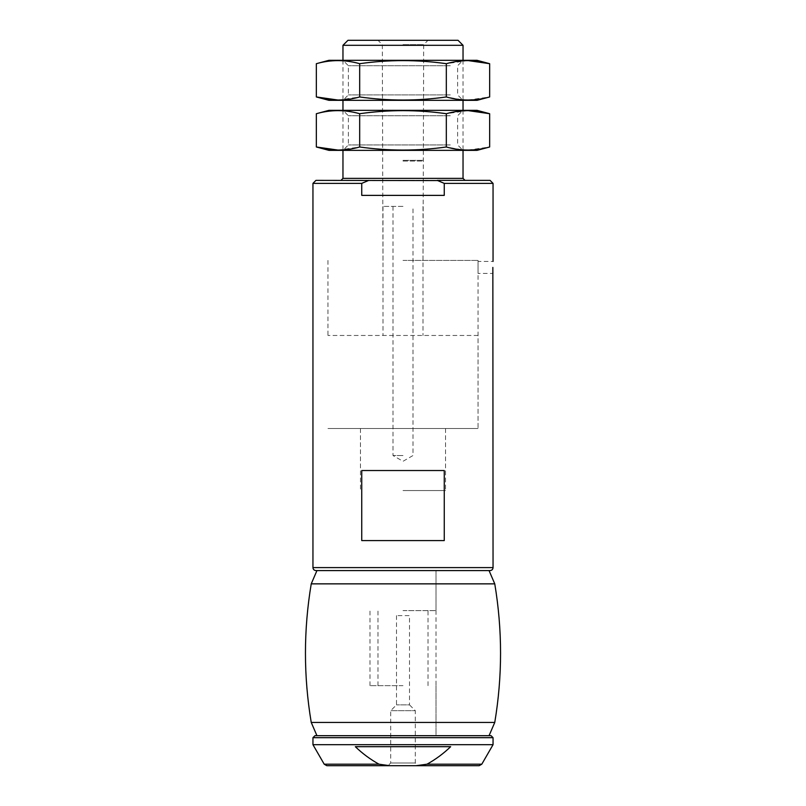 <?xml version="1.0" encoding="UTF-8"?>
<svg xmlns="http://www.w3.org/2000/svg" width="806" height="806" viewBox="0 0 806 806"><rect width="100%" height="100%" fill="white"/><g stroke="black" fill="none" stroke-linecap="round" stroke-linejoin="round"><path stroke-width="0.6" stroke-dasharray="4.03 3.02" d="M444.257 540.574L361.743 540.574L361.743 470.533L444.257 470.533L444.257 540.574L361.743 540.574L444.257 540.574M437.205 180.373L444.257 183.375L444.257 195.384L361.743 195.384L361.743 183.375L368.795 180.373L490.048 180.373M444.257 183.375L493.05 183.375M312.95 183.375L361.743 183.375M478.039 335.467L327.961 335.467L478.039 335.467L478.039 428.51L327.961 428.51L478.039 428.51L327.961 428.51L478.039 428.51L478.039 261.426L478.039 273.425L493.05 273.425L492.849 267.421M403 260.419L478.039 260.419L403 260.419M315.952 180.373L368.795 180.373M403 180.373L465.032 180.373L403 180.373M315.952 570.588L490.048 570.588M403 570.588L436.016 570.588L403 570.588M403 610.616L436.016 610.616L403 610.616M403 490.552L445.527 490.552L403 490.552M347.97 40.3L458.03 40.3M403 40.3L428.016 40.3L403 40.3M342.963 45.307L463.037 45.307M444.257 195.384L361.743 195.384L444.257 195.384M444.257 470.533L361.743 470.533L444.257 470.533M403 44.632L423.684 44.632L403 44.632M403 160.364L423.684 160.364L403 160.364M403 161.039L423.009 161.039L403 161.039M324.214 764.199L379.001 764.199C370.407 759.433 362.519 753.6 355.345 746.688L450.655 746.688C443.491 753.6 435.603 759.443 426.999 764.199L481.787 764.199M312.95 744.684L493.05 744.684M326.813 765.7L389.842 765.7L379.001 764.199M426.999 764.199L416.158 765.7L479.187 765.7M418.012 765.7L387.988 765.7L418.012 765.7L415.302 762.99L390.698 762.99L415.302 762.99L415.302 710.67L390.698 710.67L415.302 710.67L409.508 704.867L396.492 704.867L409.508 704.867L409.508 615.613L396.492 615.613L409.508 615.613M416.158 765.7L389.842 765.7M403 455.531L392.996 455.531L403 455.531M403 206.396L382.991 206.396L403 206.396M403 428.51L360.473 428.51L403 428.51M403 685.654L369.984 685.654L403 685.654M403 735.687L369.984 735.687L403 735.687M314.955 735.687L491.045 735.687M355.345 746.688L450.655 746.688L355.345 746.688M436.016 685.654L436.016 735.687L369.984 735.687L436.016 735.687L436.016 570.588L369.984 570.588L436.016 570.588L436.016 610.616M489.051 735.687L316.949 735.687L489.051 735.687M489.051 570.588L316.949 570.588L489.051 570.588M477.041 150.359L328.959 150.359M454.987 150.359L342.963 150.359L454.987 150.359M338.157 150.097L359.678 146.984C388.563 151.075 417.437 151.075 446.323 146.984L463.037 149.916M467.984 150.097L489.655 146.984M477.041 110.341L328.959 110.341M468.125 110.603L446.323 113.717C417.437 109.626 388.563 109.626 359.678 113.717C345.23 109.626 330.792 109.626 316.345 113.717M454.987 110.341L342.963 110.341L454.987 110.341M450.302 144.939L348.383 144.939L450.302 144.939M450.302 115.752L348.383 115.752L450.302 115.752M359.678 113.717L359.678 146.984M446.323 113.717L446.323 146.984M477.041 100.337L328.959 100.337M454.987 100.337L342.963 100.337L454.987 100.337M338.157 100.065L359.678 96.952C388.563 101.052 417.437 101.052 446.323 96.952L463.037 99.894M467.984 100.065L489.655 96.952M477.041 60.309L328.959 60.309M468.125 60.581L446.323 63.694C417.437 59.594 388.563 59.594 359.678 63.694C345.23 59.594 330.792 59.594 316.345 63.694M454.987 60.309L342.963 60.309L454.987 60.309M450.302 94.917L348.383 94.917L450.302 94.917M450.302 65.729L348.383 65.729L450.302 65.729M359.678 63.694L359.678 96.952M446.323 63.694L446.323 96.952M312.95 567.595L493.05 567.595M342.963 178.378L463.037 178.378M312.95 737.681L493.05 737.681M311.237 722.428L494.763 722.428M311.237 583.856L494.763 583.856M327.961 260.419L327.961 335.467M478.039 260.419L478.039 261.426L493.05 261.426M369.984 685.654L369.984 610.616M377.984 685.654L377.984 610.616M428.016 685.654L428.016 610.616M360.473 428.51L360.473 490.552L360.473 428.51M445.527 428.51L445.527 490.552L445.527 428.51M342.963 60.309L342.963 100.337L348.383 94.917L348.383 65.729L342.963 60.309M342.963 110.341L342.963 150.359L348.383 144.939L348.383 115.752L342.963 110.341M463.037 60.309L463.037 100.337L457.617 94.917L457.617 65.729L463.037 60.309M463.037 110.341L463.037 150.359L457.617 144.939L457.617 115.752L463.037 110.341M423.009 260.419L423.684 44.632L428.016 40.3M382.991 260.419L382.316 44.632L377.984 40.3M392.996 206.396L392.996 455.531L403 461.304L413.004 455.531L413.004 206.396M382.991 206.396L382.991 335.467M423.009 206.396L423.009 335.467M396.492 615.613L396.492 704.867L390.698 710.67L390.698 762.99L387.988 765.7"/><path stroke-width="1.21" d="M444.227 183.365L437.205 180.373L490.048 180.373L493.05 183.375L444.257 183.375L444.257 195.384L361.743 195.384L361.743 183.375L312.95 183.375L312.95 567.595C313.111 569.399 314.108 570.396 315.952 570.588L490.048 570.588C491.892 570.396 492.889 569.399 493.05 567.595L312.95 567.595M492.849 267.421L493.05 567.595M361.743 470.533L361.743 540.574L444.257 540.574L444.257 470.533L361.743 470.533M437.708 180.574L315.952 180.373L312.95 183.375M368.795 180.373L361.743 183.375M342.963 45.307L463.037 45.307L458.03 40.3L347.97 40.3L342.963 45.307L342.963 60.309M355.345 746.688C362.509 753.6 370.397 759.443 379.001 764.199L324.214 764.199L312.95 744.684L493.05 744.684L481.787 764.199L426.999 764.199C435.593 759.433 443.481 753.6 450.655 746.688L355.345 746.688M379.001 764.199L389.842 765.7L326.813 765.7L324.214 764.199M426.999 764.199L416.158 765.7L479.187 765.7L481.787 764.199M389.842 765.7L416.158 765.7M312.95 737.681L493.05 737.681L491.045 735.687L314.955 735.687L312.95 737.681L312.95 744.684M489.051 570.588L494.763 583.856C502.481 630.04 502.481 676.234 494.763 722.428L489.051 735.687M316.345 113.717C330.611 109.626 345.049 109.626 359.678 113.717C388.563 109.626 417.437 109.626 446.323 113.717C460.77 109.626 475.208 109.626 489.655 113.717L477.041 110.341L328.959 110.341L316.345 113.717L316.345 146.984L328.959 150.359L477.041 150.359L489.655 146.984C475.208 151.075 460.77 151.075 446.323 146.984C417.437 151.075 388.563 151.075 359.678 146.984C345.411 151.075 330.974 151.075 316.345 146.984L338.157 150.097M463.037 149.916L466.946 150.087M489.655 146.984L489.655 113.717L468.125 110.603M359.678 113.717L359.678 146.984M446.323 113.717L446.323 146.984M316.345 63.694C330.611 59.604 345.049 59.604 359.678 63.694C388.563 59.594 417.437 59.594 446.323 63.694C460.77 59.594 475.208 59.594 489.655 63.694L477.041 60.309L328.959 60.309L316.345 63.694L316.345 96.952L328.959 100.337L477.041 100.337L489.655 96.952C475.208 101.052 460.77 101.052 446.323 96.952C417.437 101.052 388.563 101.052 359.678 96.952C345.411 101.042 330.974 101.042 316.345 96.952L338.157 100.065M463.037 99.894L466.946 100.055M489.655 96.952L489.655 63.694L468.125 60.581M359.678 63.694L359.678 96.952M446.323 63.694L446.323 96.952M463.037 150.359L463.037 178.378L342.963 178.378L340.968 180.373M494.763 722.428L311.237 722.428L316.949 735.687M494.763 583.856L311.237 583.856C303.519 630.04 303.519 676.234 311.237 722.428M493.05 183.375L493.05 261.426M342.963 100.337L342.963 110.341M342.963 150.359L342.963 178.378M463.037 45.307L463.037 60.309M463.037 100.337L463.037 110.341M463.037 178.378L465.032 180.373M493.05 737.681L493.05 744.684M316.949 570.588L311.237 583.856"/></g></svg>

